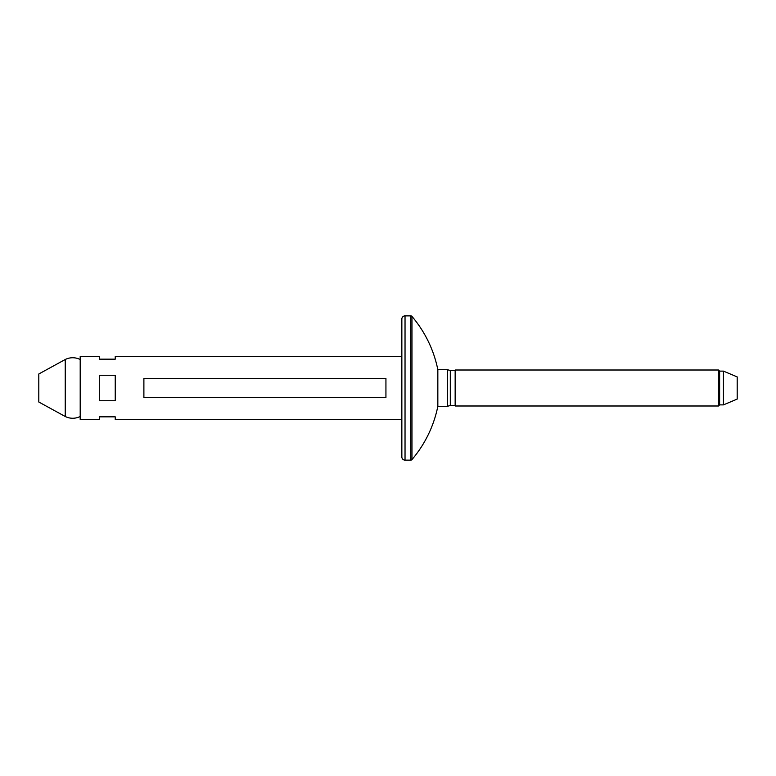 <?xml version="1.0" encoding="UTF-8"?>
<svg xmlns="http://www.w3.org/2000/svg" width="776" height="776" viewBox="0 0 776 776"><rect width="100%" height="100%" fill="white"/><g stroke="black" fill="none" stroke-linecap="round" stroke-linejoin="round"><path stroke-width="1.16" d="M385.934 397.555L143.89 397.555L143.89 378.445L385.934 378.445L385.934 397.555M115.236 400.736L99.309 400.736L99.309 375.264L115.236 375.264L115.236 400.736M401.852 356.475L115.236 356.475L115.236 359.162L115.236 356.475M99.309 356.475L99.309 359.162L115.236 359.162L99.309 359.162L99.309 356.475L80.2 356.475L80.2 419.525L99.309 419.525L99.309 416.838L99.309 419.525M115.236 416.838L99.309 416.838L115.236 416.838L115.236 419.525L115.236 416.838M401.852 419.525L115.236 419.525M401.852 456.948L401.852 319.052A3.182 3.182 0 0 1 405.033 315.871L410.766 315.871A1.591 1.591 0 0 1 411.978 316.424A118.233 118.233 0 0 1 437.839 369.686L437.839 406.314A118.233 118.233 0 0 1 411.978 459.576A1.591 1.591 0 0 1 410.766 460.129L405.033 460.129A3.182 3.182 0 0 1 401.852 456.948M450.303 405.518L450.303 370.482L455.153 370.482L455.153 405.518L450.303 405.518L447.335 406.314L447.335 369.686L437.839 369.686M447.335 406.314L437.839 406.314M450.303 370.482L447.335 369.686M455.153 405.518L455.153 370.482M723.445 404.878L723.445 371.122L737.2 376.913L737.2 399.087L723.445 404.878L719.624 404.878L718.508 405.993L718.508 370.006L455.425 370.006M718.508 405.993L455.425 405.993M719.624 404.878L719.624 371.122L718.508 370.006M723.445 371.122L719.624 371.122M80.2 359.501A16.839 16.839 0 0 0 65.233 359.501L65.233 416.499A16.839 16.839 0 0 0 80.2 416.499M65.233 416.499L38.8 402.016L38.8 373.983L65.233 359.501M405.033 460.129L405.033 315.871M410.766 460.129L410.766 315.871M411.978 459.576L411.978 316.424"/></g></svg>
